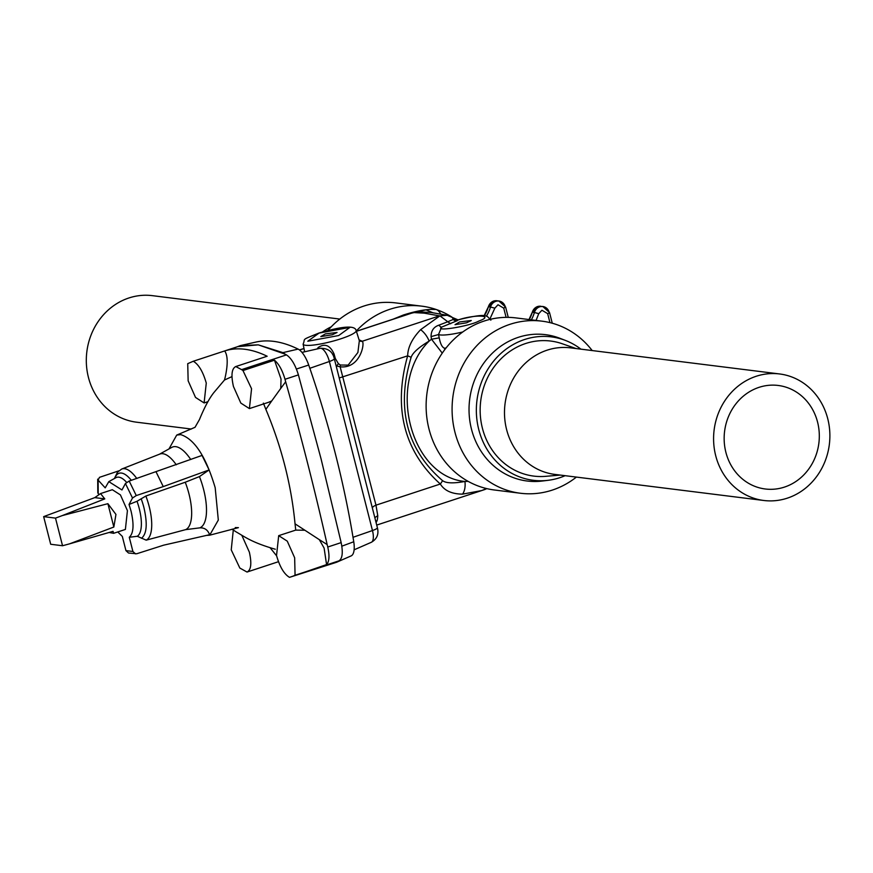 <?xml version="1.0" encoding="UTF-8"?>
<svg xmlns="http://www.w3.org/2000/svg" width="873" height="873" viewBox="0 0 873 873"><rect width="100%" height="100%" fill="white"/><g stroke="black" fill="none" stroke-linecap="round" stroke-linejoin="round"><path stroke-width="1.31" d="M725.878 452.29A52.162 47.502 97.1 0 0 765.272 488.989A52.162 47.502 97.1 0 0 818.874 443.113A52.162 47.502 97.1 0 0 778.192 385.462A52.162 47.502 97.1 0 0 725.878 452.29M756.193 376.274A63.762 58.065 -82.9 0 1 779.633 373.96A63.762 58.065 -82.9 0 1 829.35 444.412A63.762 58.065 -82.9 0 1 763.831 500.491A63.762 58.065 -82.9 0 1 713.71 442.96A63.762 58.065 -82.9 0 1 756.193 376.274M339.804 319.06L152.36 295.652A63.762 58.065 97.1 0 0 86.842 351.732A63.762 58.065 97.1 0 0 136.559 422.194L191.351 429.036M763.831 500.491L554.748 474.388A63.762 58.065 -82.9 0 1 504.616 416.858A63.762 58.065 -82.9 0 1 547.109 350.171A63.762 58.065 -82.9 0 1 570.538 347.858L779.633 373.96M331.293 326.775A63.762 58.065 97.1 0 0 322.574 331.926M560.27 475.087L545.636 476.331A68.05 61.972 -82.9 0 1 507.868 466.029A68.05 61.972 -82.9 0 1 486.523 379.995A68.05 61.972 -82.9 0 1 562.19 343.733L576.06 348.545M580.916 349.156A72.273 65.824 97.1 0 0 565.551 340.481A72.273 65.824 97.1 0 0 483.609 377.136A72.273 65.824 97.1 0 0 505.773 469.598A72.273 65.824 97.1 0 0 548.091 480.314A72.273 65.824 97.1 0 0 565.126 475.687M548.091 480.314L542.242 481.034A73.747 67.156 -82.9 0 1 499.061 470.1A73.747 67.156 -82.9 0 1 476.44 375.75A73.747 67.156 -82.9 0 1 560.062 338.353L565.551 340.481M576.387 477.095A86.711 78.963 -82.9 0 1 520.428 493.245A86.711 78.963 -82.9 0 1 452.814 397.411A86.711 78.963 -82.9 0 1 541.915 321.155A86.711 78.963 -82.9 0 1 574.958 333.988A86.711 78.963 -82.9 0 1 592.178 350.553M451.363 316.735A86.711 78.963 97.1 0 0 421.724 306.15L395.764 302.909A86.711 78.963 97.1 0 0 327.942 330.452M520.428 493.245L494.467 490.004A86.711 78.963 -82.9 0 1 461.424 477.16A86.711 78.963 -82.9 0 1 431.229 375.204A86.711 78.963 -82.9 0 1 515.954 317.914L541.915 321.155M421.724 306.15A86.711 78.963 97.1 0 0 357.974 329.274A86.711 78.963 97.1 0 0 356.304 331.02M444.663 349.778A5.096 4.398 84.2 0 0 444.499 348.262L446.092 347.934M444.499 348.262C442.098 347.268 440.341 343.809 439.25 337.862L438.497 334.545A27.456 4.485 -14.3 0 0 462.745 331.991M442.262 353.118L431.502 339.204L439.25 337.862M468.135 481.361L464.927 481.47A15.299 8.959 79.4 0 1 462.526 494.14L481.732 490.561L486.457 488.542M429.145 341.081L431.502 339.204L431.055 336.629L438.497 334.545L441.662 327.102A5.096 2.63 -110 0 1 438.966 325.138L447.762 321.755L439.916 315.851L420.611 329.688A15.299 8.217 59.2 0 1 429.145 341.081C386.412 383.072 410.245 476.593 464.927 481.47C453.382 483.544 445.928 483.271 442.556 480.63C424.562 465.091 412.929 446.976 407.636 426.286C402.377 405.585 403.533 382.592 411.128 357.319C412.667 352.801 418.68 347.389 429.145 341.081M459.58 319.529L458.238 319.9A5.096 4.845 45.2 0 1 454.331 319.092L458.107 319.933M431.055 336.629C431.076 330.747 433.717 326.917 438.966 325.138M413.431 312.545L409.753 313.713L413.431 312.545L424.3 313.178L439.435 315.873L447.183 315.284L450.403 316.419A15.299 6.482 115.6 0 1 451.221 316.67L451.221 316.67A15.299 6.482 115.6 0 1 453.163 319.474L454.331 319.092M466.575 322.814L455.029 324.669L459.613 321.941L471.278 320.522L466.575 322.814M457.256 320.686L441.662 327.102C434.219 332.046 470.067 326.098 478.961 321.013C494.893 315.317 475.556 314.105 458.238 319.9L457.256 320.686A5.096 4.605 55.4 0 1 453.163 319.474L447.762 321.755L450.675 323.763M420.611 329.688C412.176 338.549 407.855 347.268 407.658 355.846A15.299 3.372 16.7 0 1 411.128 357.319M376.088 522.589L377.103 520.635A28.907 10.967 -108.2 0 0 377.769 515.681L375.979 505.172L340.143 366.813C360.091 368.984 365.11 343.307 362.262 341.245L359.065 339.859M340.372 382.494L377.398 527.75A10.203 1.67 165.7 0 1 372.465 530.544L329.372 361.498A10.203 1.67 -14.3 0 0 334.315 358.716L340.405 382.625L339.215 377.987L407.658 355.846C400.325 381.938 399.398 405.749 404.876 427.257C410.365 448.766 422.183 467.688 440.33 484.024A15.299 7.311 -49.2 0 0 442.556 480.63M372.378 508.053A6.798 2.281 166.2 0 1 375.979 505.172L440.33 484.024C444.401 490.648 451.799 494.02 462.526 494.14M457.878 319.791L447.183 315.284L431.175 312.49L417.687 311.814M359.272 340.514A3.405 3.219 130.9 0 0 359.36 340.601L359.36 340.601A3.405 3.219 130.9 0 0 362.262 341.245L439.435 315.873M359.36 340.601L357.897 352.485L348.152 365.1L340.405 365.023L340.143 366.813L336.64 365.962L338.408 363.692L335.308 358.476L334.064 353.98C330.169 345.337 324.931 343.144 318.329 347.399L317.095 348.96M377.769 515.681L374.823 517.645M377.103 520.635L375.75 521.268M350.848 556.014A20.614 7.824 -108.2 0 0 351.11 555.915A20.614 7.824 -108.2 0 0 353.751 541.762A423.58 160.708 -108.2 0 0 308.715 365.045A20.614 7.824 -108.2 0 0 298.108 349.102A321.559 122.002 -108.2 0 0 255.745 342.107L240.359 345.61L234.553 347.825M340.405 365.023L338.408 363.692M371.341 503.961L372.433 508.326M285.1 354.143L286.453 354.885L241.614 369.628L235.775 366.551L267.16 356.239A299.243 113.534 -108.2 0 0 224.677 350.935L192.911 361.378L237.751 346.636L258.266 344.846L285.1 354.143L282.917 352.627L258.266 344.846L240.359 345.61M318.329 347.399L319.06 348.513M334.064 353.98L332.602 354.427M335.308 358.476L334.326 358.77M330.627 563.827L336.651 562.234L351.11 555.915M332.351 334.741L337.054 332.46L325.389 333.879L320.806 336.607L332.351 334.741M336.367 562.332L289.509 577.348L326.567 564.591C329.296 561.59 329.699 555.741 327.757 547.022L327.157 544.566A1217.377 461.893 -108.2 0 0 285.667 381.796L285.002 379.286C282.437 370.359 278.923 363.997 274.471 360.2L281.03 379.046L280.768 388.398L271.743 400.925L268.557 402.311M204.107 402.944L206.268 383.083C203.016 371.712 198.695 364.434 193.293 361.247L187.728 363.659L188.142 380.814L195.519 397.433L204.107 402.944L207.981 401.667M286.453 354.885C291.309 358.148 295.303 364.805 298.402 374.888L321.078 458.914L341.157 542.613C343.154 552.554 342.412 558.622 338.953 560.848L337.906 561.295M247.365 571.935L278.411 561.721A299.243 113.534 -108.2 0 0 278.52 561.775M233.287 530.031L231.236 549.859L239.835 568.05L247.026 572.044L278.411 561.721M231.978 376.612L224.481 380.017L225.289 376.83C228.017 364.063 227.809 355.431 224.677 350.935M274.471 360.2L242.967 370.545L251.566 388.736L249.405 408.597L240.828 403.086L233.44 386.477C230.919 375.194 231.694 368.559 235.775 366.551L266.909 356.315M241.614 369.628L242.967 370.545M224.481 380.017L213.743 392.73C209.171 398.535 204.402 407.495 199.437 419.586L195.017 427.312L176.706 435.092L180.733 434.623C194.526 439.043 206.006 456.732 215.184 487.712L218.315 520.057L209.684 535.193L206.486 535.411M276.61 555.817L270.204 547.84M247.026 572.044C251.097 570.036 251.871 563.401 249.351 552.129L241.832 535.324M289.509 577.348C284.107 574.161 279.786 566.883 276.534 555.512L278.694 535.651L287.272 541.162L294.659 557.782L295.063 574.947M327.157 544.566L319.322 539.656L324.112 548.091L326.567 564.591M319.322 539.656L295.041 523.833C291.353 485.126 281.63 446.976 265.861 409.372L263.373 403.108M278.694 535.651L295.74 530.107L304.699 530.238M295.74 530.107L295.041 523.833M168.98 448.94L176.706 435.092M280.768 388.398L285.667 381.796M265.861 409.372L271.743 400.925M135.479 553.875L132.914 551.485L125.941 550.623L128.506 553.013L136.701 553.766L163.688 545.167L209.607 534.702C207.818 529.911 204.566 527.63 199.841 527.849L185.611 529.649A39.94 15.157 -108.2 0 0 185.251 482.234L199.448 476.582L209.116 469.936L202.045 455.422L129.182 481.056L125.428 483.5L121.969 489.949L108.809 481.634L115.902 477.706A31.286 11.873 -108.2 0 1 126.607 482.354M132.914 551.485L129.28 537.266L137.279 536.284L146.195 540.147L185.611 529.649M125.941 550.623L122.318 536.404L117.757 531.952M118.739 470.874L99.457 477.345L98.114 480.095L97.7 479.135L97.809 492.776L98.813 494.391M98.213 493.736L98.114 480.095L105.207 487.865L108.809 481.634M176.259 464.785A39.94 15.157 -108.2 0 0 159.835 454.069L121.74 469.03L117.473 472.184L114.396 478.535M209.116 469.936L163.251 486.599L156.18 472.086M163.251 486.599L136.264 495.569L132.5 498.014L129.04 504.463L137.017 501.277L145.867 496.028L185.251 482.234M129.28 537.266C133.58 533.338 134.169 524.618 131.048 511.098L129.04 504.463M109.114 532.486L113.61 533.316L125.385 529.442L127.425 510.65L120.441 494.926L112.322 489.709L100.548 493.583L94.764 497.632L43.65 516.63L50.689 544.261L62.54 545.745L55.501 518.115L43.65 516.63M113.61 533.316L113.053 531.341L69.524 543.857L113.839 527.03L115.945 514.426L107.892 503.677L62.31 515.583L104.782 498.887L100.548 493.583M62.31 515.583L55.501 518.115M94.764 497.632L104.782 498.887M69.524 543.857L62.54 545.745M107.892 503.677L113.839 527.03M531.351 319.834A34.003 30.97 97.1 0 0 534.396 312.501L532.312 312.239A34.003 30.97 -82.9 0 1 529.256 319.573M486.414 316.091A34.003 30.97 97.1 0 0 490.495 307.023L488.4 306.761A34.003 30.97 -82.9 0 1 484.406 315.699M394.28 318.798L403.741 314.967L425.98 309.86L432.768 312.709M549.946 322.617L547.655 313.636L541.926 310.242L538.75 313.658L536.066 320.424M484.122 315.677L488.4 306.761A8.501 7.737 -82.9 0 1 493.703 301.076A8.501 7.737 -82.9 0 1 496.824 300.759L498.92 301.021A8.501 7.737 97.1 0 0 495.799 301.338A8.501 7.737 97.1 0 0 490.495 307.023L494.838 308.169L498.014 304.753L503.743 308.158L505.336 307.001A8.501 7.737 97.1 0 0 498.92 301.021L505.642 307.143L508.25 317.368M490.08 318.58L494.838 308.169M496.824 300.759L493.474 301.098L488.345 306.958M547.655 313.636A3.405 0.557 -14.3 0 0 549.554 312.632L552.26 323.217M538.75 313.658L534.396 312.501A8.501 7.737 97.1 0 1 539.7 306.816A8.501 7.737 97.1 0 1 542.831 306.51L537.386 306.576L532.257 312.436M549.248 312.49A8.501 7.737 97.1 0 0 542.831 306.51L549.554 312.632M540.736 306.248A8.501 7.737 -82.9 0 0 537.615 306.554A8.501 7.737 -82.9 0 0 532.312 312.239L528.983 319.54M413.322 312.61L356.402 331.325M304 348.545L299.537 350.008M506.089 317.357L503.743 308.158M304.644 351.786L303.117 344.115A27.369 4.474 -14.3 0 0 340.874 338.789A27.369 4.474 -14.3 0 0 356.173 330.594L359.316 340.656M353.03 537.299L372.465 530.544A13.139 4.987 71.8 0 1 371.352 542.286L354.122 549.815M301.971 352.397L320.053 348.294A13.139 4.987 71.8 0 1 329.372 361.498L309.828 368.297M298.108 349.102L282.917 352.627M319.038 333.082L349.942 327.386L338.702 335.538L307.798 341.234L319.038 333.082M308.715 365.045L296.394 369.039M353.751 541.762L341.834 546.182M294.114 575.58L338.953 560.848M298.402 374.888L285.002 379.286M327.757 547.022L341.157 542.613M199.841 527.849A42.657 16.183 -108.2 0 0 203.649 489.633A42.657 16.183 -108.2 0 0 199.448 476.582M190.761 459.525A42.657 16.183 -108.2 0 0 171.763 447.391L172.003 447.271M146.195 540.147A37.626 14.274 -108.2 0 0 149.207 506.591A37.626 14.274 -108.2 0 0 145.867 496.028M141.164 498.756A34.418 13.062 71.8 0 1 143.958 507.726C147.624 523.811 146.795 533.992 141.459 538.281M137.279 536.284A31.286 11.873 -108.2 0 0 139.287 508.675A31.286 11.873 -108.2 0 0 137.017 501.277M125.428 483.5L132.5 498.014M136.799 478.524A37.626 14.274 -108.2 0 0 121.74 469.03M114.756 478.339A34.418 13.062 71.8 0 1 131.332 480.346M129.182 481.056L136.264 495.569M490.866 320.173L487.352 316.419C484.744 316.113 485.574 313.178 458.86 319.649L458.063 319.933M440.679 313.909C438.748 310.57 436.74 309.097 434.645 309.489C427.083 308.998 416.661 310.832 403.391 315L393.101 319.18M484.755 489.546L376.721 525.077M486.85 488.629L484.842 489.513M409.753 313.713L356.38 331.249M303.99 348.469L299.472 349.953M356.173 330.594C355.158 325.214 342.707 326.055 318.809 333.104C299.854 340.786 305.921 338.026 303.117 344.115M377.398 527.75C378.991 534.178 376.972 539.023 371.352 542.286M320.053 348.294C327.964 348.12 332.711 351.59 334.315 358.716M249.405 408.597L268.655 402.278M209.684 535.193L238.416 527.652L235.252 527.565M275.333 549.215L274.744 549.073C251.304 542.297 244.56 536.633 236.048 531.843L232.098 529.213M159.475 454.211L171.763 447.391"/></g></svg>
